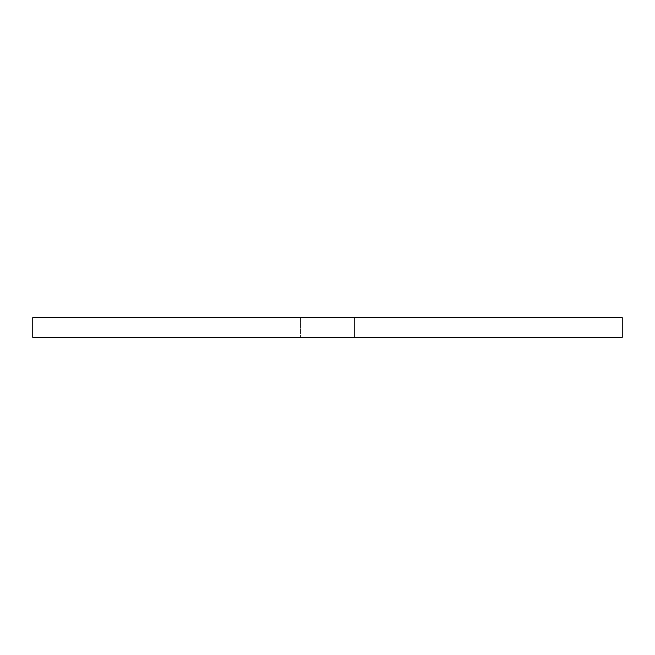 <?xml version="1.0" encoding="UTF-8"?>
<svg xmlns="http://www.w3.org/2000/svg" width="655" height="655" viewBox="0 0 655 655"><rect width="100%" height="100%" fill="white"/><g stroke="black" fill="none" stroke-linecap="round" stroke-linejoin="round"><path stroke-width="0.49" stroke-dasharray="3.27 2.46" d="M32.75 337.325L32.75 317.675L622.25 317.675L622.25 337.325L32.75 337.325M354.519 337.325L300.481 337.325L354.519 337.325L300.481 337.325L354.519 337.325L354.519 317.675L300.481 317.675L354.519 317.675L354.519 337.325M354.519 317.675L300.481 317.675L354.519 317.675M300.481 317.675L300.481 337.325L300.481 317.675"/><path stroke-width="0.98" d="M622.25 337.325L32.75 337.325L32.75 317.675L622.25 317.675L622.25 337.325"/></g></svg>
